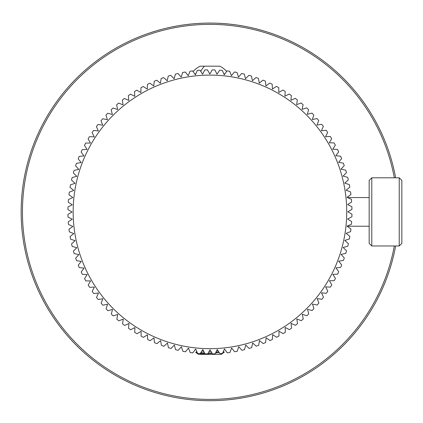 <?xml version="1.0" encoding="UTF-8"?>
<svg xmlns="http://www.w3.org/2000/svg" width="423" height="423" viewBox="0 0 423 423"><rect width="100%" height="100%" fill="white"/><g stroke="black" fill="none" stroke-linecap="round" stroke-linejoin="round"><path stroke-width="0.63" d="M203.294 350.456L202.083 350.73M196.981 352.01L195.801 352.422M205.546 353.85L200.386 353.84L201.575 352.348L201.036 352.348M197.134 352.348L195.881 352.348M201.575 352.348L204.002 351.846M221.335 354.358L198.551 354.358M224.185 352.348L222.969 352.348M219.241 352.586L215.54 352.956M212.113 353.311L207.725 353.787M207.751 353.739L211.907 352.951M215.91 352.227L218.691 351.746M200.386 353.84L204.573 352.972M208.655 352.179L211.183 351.698M216.687 350.704L217.882 350.498M224.185 352.11L223.048 352.163M202.617 74.221L200.005 70.207A142.033 142.033 0 0 0 197.372 70.414L195.421 74.792L192.602 70.921A142.033 142.033 0 0 0 189.985 71.265L188.267 75.743L185.253 72.021A142.033 142.033 0 0 0 182.651 72.502L181.171 77.065L177.967 73.502A142.033 142.033 0 0 0 175.392 74.125L174.154 78.752L170.765 75.368A142.033 142.033 0 0 0 168.232 76.119L167.233 80.809L163.675 77.605A142.033 142.033 0 0 0 161.184 78.488L160.433 83.225L156.711 80.211A142.033 142.033 0 0 0 154.268 81.227L153.766 85.991L149.89 83.178A142.033 142.033 0 0 0 147.505 84.32L147.252 89.105L143.238 86.498A142.033 142.033 0 0 0 140.912 87.762L140.912 92.552L136.766 90.157A142.033 142.033 0 0 0 134.514 91.542L134.763 96.328L130.496 94.155A142.033 142.033 0 0 0 128.317 95.656L128.819 100.42L124.441 98.474A142.033 142.033 0 0 0 122.347 100.087L123.093 104.819L118.625 103.106A142.033 142.033 0 0 0 116.616 104.825L117.61 109.515L113.057 108.034A142.033 142.033 0 0 0 111.138 109.853L112.381 114.485L107.754 113.248A142.033 142.033 0 0 0 105.935 115.167L107.416 119.725L102.731 118.731A142.033 142.033 0 0 0 101.012 120.74L102.731 125.219L98.004 124.468A142.033 142.033 0 0 0 96.396 126.567L98.342 130.945L93.583 130.448A142.033 142.033 0 0 0 92.082 132.626L94.26 136.899L89.48 136.65A142.033 142.033 0 0 0 88.095 138.903L90.496 143.053L85.705 143.053A142.033 142.033 0 0 0 84.447 145.38L87.053 149.404L82.273 149.652A142.033 142.033 0 0 0 81.137 152.042L83.955 155.918L79.191 156.42A142.033 142.033 0 0 0 78.181 158.863L81.195 162.591L76.468 163.336A142.033 142.033 0 0 0 75.585 165.832L78.794 169.396L74.11 170.39A142.033 142.033 0 0 0 73.359 172.928L76.748 176.317L72.122 177.554A142.033 142.033 0 0 0 71.508 180.129L75.072 183.333L70.514 184.814A142.033 142.033 0 0 0 70.033 187.415L73.761 190.435L69.287 192.148A142.033 142.033 0 0 0 68.944 194.77L72.825 197.589L68.447 199.54A142.033 142.033 0 0 0 68.246 202.178L72.264 204.785L67.997 206.958A142.033 142.033 0 0 0 67.929 209.607L72.079 212.002L67.934 214.398A142.033 142.033 0 0 0 68.003 217.041L72.275 219.214L68.262 221.826A142.033 142.033 0 0 0 68.468 224.46L72.846 226.411L68.975 229.224A142.033 142.033 0 0 0 69.319 231.846L73.798 233.565L70.075 236.579A142.033 142.033 0 0 0 70.556 239.18L75.114 240.661L71.556 243.865A142.033 142.033 0 0 0 72.18 246.44L76.806 247.677L73.422 251.066A142.033 142.033 0 0 0 74.173 253.599L78.863 254.598L75.659 258.157A142.033 142.033 0 0 0 76.542 260.647L81.279 261.398L78.266 265.121A142.033 142.033 0 0 0 79.281 267.563L84.045 268.066L81.232 271.941A142.033 142.033 0 0 0 82.369 274.326L87.159 274.575L84.547 278.593A142.033 142.033 0 0 0 85.816 280.92L90.607 280.92L88.211 285.065A142.033 142.033 0 0 0 89.597 287.317L94.382 287.069L92.209 291.336A142.033 142.033 0 0 0 93.71 293.514L98.474 293.012L96.529 297.39A142.033 142.033 0 0 0 98.141 299.484L102.874 298.733L101.16 303.206A142.033 142.033 0 0 0 102.879 305.216L107.569 304.222L106.088 308.774A142.033 142.033 0 0 0 107.907 310.694L112.539 309.451L111.302 314.078A142.033 142.033 0 0 0 113.221 315.896L117.779 314.416L116.785 319.101A142.033 142.033 0 0 0 118.794 320.814L123.273 319.101L122.522 323.828A142.033 142.033 0 0 0 124.621 325.435L128.999 323.489L128.502 328.248A142.033 142.033 0 0 0 130.681 329.744L134.953 327.571L134.699 332.351A142.033 142.033 0 0 0 136.957 333.731L141.108 331.336L141.108 336.126A142.033 142.033 0 0 0 143.434 337.385L147.453 334.778L147.706 339.558A142.033 142.033 0 0 0 150.096 340.695L153.972 337.877L154.474 342.641A142.033 142.033 0 0 0 156.917 343.65L160.645 340.637L161.39 345.364A142.033 142.033 0 0 0 163.886 346.247L167.45 343.037L168.444 347.722A142.033 142.033 0 0 0 170.982 348.473L174.371 345.083L175.608 349.71A142.033 142.033 0 0 0 178.183 350.323L181.388 346.76L182.868 351.317A142.033 142.033 0 0 0 185.47 351.799L188.489 348.071L190.202 352.544A142.033 142.033 0 0 0 192.825 352.882L195.643 349.007L197.594 353.379A142.033 142.033 0 0 0 200.227 353.586L202.839 349.567L205.012 353.834A142.033 142.033 0 0 0 207.661 353.903L210.057 349.752L212.452 353.898A142.033 142.033 0 0 0 215.096 353.829L217.269 349.557L219.881 353.57A142.033 142.033 0 0 0 222.514 353.364L224.465 348.986L227.278 352.856A142.033 142.033 0 0 0 229.901 352.512L231.619 348.034L234.633 351.756A142.033 142.033 0 0 0 237.234 351.275L238.715 346.712L241.919 350.276A142.033 142.033 0 0 0 244.494 349.652L245.731 345.025L249.121 348.409A142.033 142.033 0 0 0 251.653 347.658L252.653 342.968L256.211 346.173A142.033 142.033 0 0 0 258.702 345.29L259.452 340.552L263.175 343.566A142.033 142.033 0 0 0 265.618 342.551L266.12 337.787L269.996 340.6A142.033 142.033 0 0 0 272.38 339.458L272.629 334.672L276.647 337.279A142.033 142.033 0 0 0 278.974 336.015L278.974 331.225L283.119 333.62A142.033 142.033 0 0 0 285.372 332.235L285.123 327.45L289.39 329.623A142.033 142.033 0 0 0 291.569 328.121L291.066 323.357L295.444 325.303A142.033 142.033 0 0 0 297.538 323.69L296.787 318.958L301.261 320.671A142.033 142.033 0 0 0 303.27 318.953L302.276 314.263L306.828 315.743A142.033 142.033 0 0 0 308.748 313.924L307.505 309.292L312.132 310.53A142.033 142.033 0 0 0 313.951 308.61L312.47 304.052L317.155 305.046A142.033 142.033 0 0 0 318.868 303.037L317.155 298.559L321.882 299.31A142.033 142.033 0 0 0 323.489 297.21L321.543 292.832L326.302 293.329A142.033 142.033 0 0 0 327.799 291.151L325.625 286.879L330.405 287.127A142.033 142.033 0 0 0 331.785 284.875L329.39 280.724L334.181 280.724A142.033 142.033 0 0 0 335.439 278.397L332.832 274.374L337.612 274.125A142.033 142.033 0 0 0 338.749 271.735L335.931 267.859L340.695 267.357A142.033 142.033 0 0 0 341.705 264.914L338.691 261.187L343.418 260.441A142.033 142.033 0 0 0 344.301 257.945L341.091 254.382L345.776 253.388A142.033 142.033 0 0 0 346.527 250.85L343.138 247.46L347.764 246.223A142.033 142.033 0 0 0 348.378 243.648L344.814 240.444L349.372 238.963A142.033 142.033 0 0 0 349.847 236.362L346.125 233.343L350.598 231.63A142.033 142.033 0 0 0 350.937 229.007L347.061 226.189L351.434 224.238A142.033 142.033 0 0 0 351.64 221.599L347.621 218.992L351.888 216.819A142.033 142.033 0 0 0 351.957 214.17L347.806 211.775L351.952 209.38A142.033 142.033 0 0 0 351.883 206.736L347.611 204.563L351.624 201.951A142.033 142.033 0 0 0 351.418 199.318L347.04 197.367L350.91 194.554A142.033 142.033 0 0 0 350.567 191.931L346.088 190.213L349.81 187.199A142.033 142.033 0 0 0 349.329 184.597L344.766 183.117L348.33 179.912A142.033 142.033 0 0 0 347.706 177.337L343.079 176.1L346.463 172.711A142.033 142.033 0 0 0 345.713 170.178L341.023 169.179L344.227 165.62A142.033 142.033 0 0 0 343.344 163.13L338.606 162.379L341.62 158.657A142.033 142.033 0 0 0 340.605 156.214L335.841 155.712L338.654 151.836A142.033 142.033 0 0 0 337.512 149.451L332.727 149.203L335.333 145.184A142.033 142.033 0 0 0 334.07 142.858L329.279 142.858L331.674 138.712A142.033 142.033 0 0 0 330.289 136.46L325.504 136.708L327.677 132.441A142.033 142.033 0 0 0 326.175 130.263L321.411 130.765L323.357 126.387A142.033 142.033 0 0 0 321.744 124.293L317.012 125.044L318.725 120.571A142.033 142.033 0 0 0 317.007 118.562L312.317 119.556L313.797 115.003A142.033 142.033 0 0 0 311.978 113.084L307.347 114.326L308.584 109.7A142.033 142.033 0 0 0 306.664 107.881L302.107 109.361L303.101 104.677A142.033 142.033 0 0 0 301.091 102.963L296.613 104.677L297.364 99.95A142.033 142.033 0 0 0 295.265 98.342L290.887 100.288L291.384 95.529A142.033 142.033 0 0 0 289.205 94.033L284.933 96.206L285.181 91.426A142.033 142.033 0 0 0 282.929 90.046L278.778 92.441L278.778 87.651A142.033 142.033 0 0 0 276.452 86.392L272.428 88.999L272.179 84.219A142.033 142.033 0 0 0 269.789 83.082L265.914 85.901L265.411 81.137A142.033 142.033 0 0 0 262.969 80.127L259.241 83.141L258.495 78.414A142.033 142.033 0 0 0 256 77.531L252.436 80.74L251.442 76.055A142.033 142.033 0 0 0 248.904 75.305L245.514 78.694L244.277 74.067A142.033 142.033 0 0 0 241.702 73.454L238.498 77.018L237.017 72.46A142.033 142.033 0 0 0 234.416 71.979L231.397 75.706L229.684 71.233A142.033 142.033 0 0 0 227.056 70.895L224.243 74.771L222.292 70.398A142.033 142.033 0 0 0 219.653 70.192L217.047 74.21L214.873 69.943A142.033 142.033 0 0 0 212.224 69.874L209.829 74.025L207.434 69.88A142.033 142.033 0 0 0 204.79 69.948L202.617 74.221M346.728 211.775A136.788 136.788 0 0 1 209.998 348.674A136.788 136.788 0 0 1 73.158 211.886A136.788 136.788 0 0 1 209.887 75.104A136.788 136.788 0 0 1 346.728 211.775M21.15 211.886A188.79 188.79 0 0 0 395.632 245.975A188.79 188.79 0 0 1 21.15 211.886A188.79 188.79 0 0 1 395.632 177.803M265.824 31.556A188.79 188.79 0 0 1 266.813 31.862M267.611 32.116A188.79 188.79 0 0 1 268.69 32.471L267.923 32.222M269.208 32.64A188.79 188.79 0 0 1 269.631 32.783L269.208 32.64M269.631 32.783L270.487 33.068A188.79 188.79 0 0 1 270.799 33.174M271.592 33.443A188.79 188.79 0 0 1 272.571 33.787M261.604 30.303L262.752 30.63M264.534 31.159L265.205 31.365M260.547 30.007L261.509 30.276M262.725 30.625L264.296 31.091M256.253 28.864L257.454 29.171M258.982 29.578L259.934 29.832M257.427 29.166L259.013 29.584M250.733 27.558L251.394 27.701M251.458 27.717L252.034 27.849M252.198 27.886L253.287 28.14M253.974 28.304L254.265 28.373M239.307 25.396L240.861 25.644M241.766 25.798L240.93 25.655M240.555 25.597L241.02 25.671M232.92 24.497L234.014 24.64M230.361 24.206L230.709 24.243M230.186 24.185L232.386 24.434M232.634 24.465L232.899 24.497M229.705 24.132L229.98 24.164M231.439 24.323L232.042 24.391M224.713 23.672L228.071 23.968M224.576 23.662L225.248 23.72M225.353 23.725L225.813 23.762M223.915 23.614L224.491 23.656M227.659 23.931L227.965 23.958M218.913 23.307L219.711 23.35M219.23 23.323L222.598 23.519M219.093 23.318L219.764 23.35M219.87 23.355L221.578 23.455M218.432 23.286L219.035 23.313M220.33 23.381L220.885 23.413M222.154 23.492L222.493 23.514M209.554 23.096L210.448 23.096M204.166 23.186L205.234 23.154M199.82 23.365L200.306 23.344M198.625 23.434L200.639 23.323M201.137 23.302L202.263 23.254M192.973 23.862L193.681 23.799M195.5 23.651L196.082 23.603M186.802 24.518L190.445 24.106M180.928 25.338L182.154 25.153M184 24.888L184.692 24.793M182.128 25.158L183.751 24.92M172.965 26.755L176.217 26.131M172.764 26.792L173.425 26.66M173.53 26.638L173.985 26.554M172.119 26.924L172.684 26.808M169.221 27.537L169.713 27.432M169.84 27.405L170.194 27.326M157.848 30.424L160.365 29.721M152.164 32.153L153.343 31.778M155.125 31.228L155.796 31.027M152.116 32.169L152.877 31.926M153.322 31.788L154.887 31.302M269.197 32.634L268.674 32.46M232.46 24.444L232.729 24.476M229.922 24.159L231.587 24.338M208.481 23.101L208.951 23.101M209.792 23.096L210.405 23.096M200.333 23.339L200.761 23.318M194.68 23.714L194.12 23.762M193.385 23.825L192.867 23.868M226.665 71.434A22.398 22.398 0 0 0 219.733 66.184L200.153 66.184A22.398 22.398 0 0 0 193.089 71.582M224.888 73.877L223.841 73.877M217.258 73.877L216.877 73.877M202.791 73.877L202.39 73.877M195.828 73.877L194.754 73.877M371.785 211.886L371.785 177.803L369.163 180.425L369.163 243.352L371.785 245.975L371.785 211.886M399.227 245.975L401.85 243.352L401.85 180.425L399.227 177.803L399.227 245.975L371.785 245.975M394.315 245.975A187.495 187.495 0 0 1 22.445 211.886A187.495 187.495 0 0 1 394.315 177.803M204.589 66.184A22.398 12.251 90 0 0 200.798 71.424M198.477 354.358L195.696 352.412L196.753 351.497M221.409 354.358L224.275 352.063M223.254 351.698L224.264 352.052M369.163 197.557L347.463 197.557M369.163 226.22L347.109 226.22M399.227 177.803L371.785 177.803"/></g></svg>
